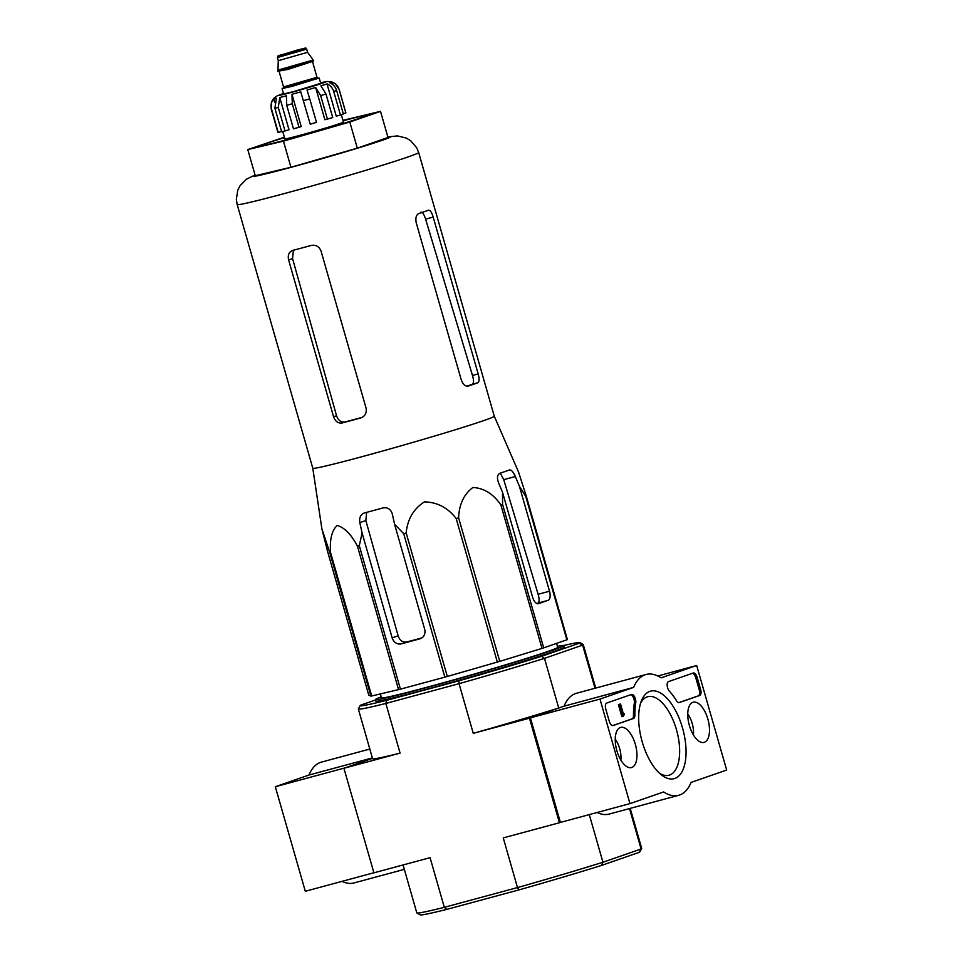 <?xml version="1.0" encoding="UTF-8"?>
<svg xmlns="http://www.w3.org/2000/svg" width="963" height="963" viewBox="0 0 963 963"><rect width="100%" height="100%" fill="white"/><g stroke="black" fill="none" stroke-linecap="round" stroke-linejoin="round"><path stroke-width="1.44" d="M321.871 528.771L327.637 551.679L368.781 695.154L370.936 696.129L329.791 552.642L321.871 528.771L312.794 468.247A94.398 2.769 -16 0 0 312.794 468.247A94.398 2.769 -16 0 0 353.216 459.038A94.398 2.769 -16 0 0 446.7 432.387A94.398 2.769 -16 0 0 494.284 416.209A94.398 2.769 -16 0 0 494.272 416.197L518.576 472.135M370.936 696.129A105.557 3.094 -16 0 0 371.694 695.984L398.574 689.616A105.557 3.094 -16 0 0 400.439 689.147L444.846 677.158L403.702 533.671L394.565 524.245L392.278 513.869C390.725 509.15 387.644 507.164 383.021 507.922A101.584 2.973 164 0 1 364.471 512.93L364.062 513.062M403.702 533.671A105.557 3.094 -16 0 0 406.169 532.984C407.469 519.274 413.548 508.909 424.394 501.867C437.358 502.192 447.951 507.766 456.197 518.576A105.557 3.094 -16 0 0 458.617 517.865C459.158 504.299 463.937 494.175 472.941 487.471C484.052 488.145 493.357 493.959 500.868 504.913A105.557 3.094 -16 0 0 502.566 504.359L502.517 492.249L532.587 597.096A8.161 3.828 74.9 0 0 538.341 603.717A8.161 3.828 74.9 0 0 538.461 603.681L548.128 600.322A8.161 3.828 74.9 0 0 549.512 591.222L519.442 486.375L515.325 476.541C513.327 471.966 511.401 469.763 509.559 469.92A101.584 2.973 164 0 1 499.893 473.278C497.329 474.651 496.836 477.684 498.401 482.415L502.517 492.249M444.846 677.158A105.557 3.094 -16 0 0 447.314 676.471L497.341 662.062A105.557 3.094 -16 0 0 499.761 661.352L542.013 648.388A105.557 3.094 -16 0 0 543.71 647.846L566.87 639.805L525.726 496.318L519.442 486.375M525.726 496.318A105.557 3.094 -16 0 0 526.267 496.089L518.576 472.147M329.791 552.642A105.557 3.094 -16 0 0 330.55 552.497C329.623 539.569 331.826 530.541 337.17 525.413C344.634 527.652 351.387 534.561 357.429 546.141A105.557 3.094 -16 0 0 359.295 545.66L362.1 533.008L392.17 637.867A8.161 7.198 -109.1 0 0 401.378 643.826L419.928 638.818A8.161 7.198 -109.1 0 0 420.362 638.686A8.161 7.198 -109.1 0 0 424.635 629.104L394.565 524.245M364.471 512.93C360.644 514.447 359.091 517.685 359.813 522.632L362.1 533.008M401.378 643.826L406.663 641.996A91.04 2.66 -16 0 0 421.926 637.891M406.663 641.996C402.642 642.574 399.789 640.503 398.116 635.809L365.856 520.538L366.494 513.761M566.87 639.805A105.557 3.094 -16 0 0 567.412 639.576L526.267 496.089M543.71 647.846L502.566 504.359M542.013 648.388L500.868 504.913M371.694 695.984L330.55 552.497M398.574 689.616L357.429 546.141M400.439 689.147L359.295 545.66M447.314 676.471L406.169 532.984M497.341 662.062L456.197 518.576M499.761 661.352L458.617 517.865M500.327 473.134L503.733 479.658L538.112 594.303C539.485 599.094 539.436 602.019 537.992 603.067L548.128 600.322M536.776 603.512A91.04 2.66 -16 0 0 537.992 603.067M403.064 864.955L416.81 912.9A116.98 3.419 -16 0 0 416.883 912.984L420.253 914.85A114.26 3.346 -16 0 0 446.712 909.409L519.009 889.884A114.26 3.346 -16 0 0 601.598 865.4L639.288 852.315A114.26 3.346 -16 0 0 639.817 851.894L641.683 848.523A116.98 3.419 -16 0 0 641.707 848.415L630.223 808.378M416.883 912.984A116.98 3.419 -16 0 0 444.316 907.327L517.492 887.573A116.98 3.419 -16 0 0 602.946 862.246L589.284 814.614M601.598 865.4L602.946 862.246L641.093 848.993L629.501 808.571M375.57 699.981L360.764 705.121A114.26 3.346 164 0 0 360.234 705.542A114.26 3.346 164 0 0 386.753 700.294L459.05 680.769A114.26 3.346 164 0 0 541.639 656.285L544.48 658.355L582.627 645.114L595.002 688.268M386.753 700.294L385.85 703.447L459.038 683.682A116.98 3.419 164 0 0 544.48 658.355L558.721 708.022L529.445 718.193L473.278 733.349L459.038 683.682L459.05 680.769M599.973 699.078L633.63 687.389A62.571 29.372 -105.1 0 1 646.053 674.485A62.571 29.372 -105.1 0 1 661.1 677.844L696.682 665.493L726.668 770.051L691.073 782.401A62.571 29.372 -105.1 0 1 678.662 795.306A62.571 29.372 -105.1 0 1 663.615 791.947L629.958 803.624L599.973 699.078L530.408 717.856L560.394 822.414L559.419 822.751L529.445 718.193M446.712 909.409L444.316 907.327L430.076 857.672L373.909 872.827L343.923 768.269L372.488 758.35L344.886 767.932L275.322 786.723L305.307 891.281L373.885 872.755M519.009 889.884L517.492 887.573L503.252 837.906L559.419 822.751M360.234 705.542L358.368 708.912A116.98 3.419 164 0 0 358.344 709.021A116.98 3.419 164 0 0 385.85 703.447L400.09 753.114L343.923 768.269M541.639 656.285L579.329 643.2A114.26 3.346 164 0 0 579.798 642.586L583.169 644.452A116.98 3.419 164 0 1 583.241 644.536A116.98 3.419 164 0 1 582.627 645.114L579.329 643.2M563.656 645.523A114.26 3.346 164 0 1 579.798 642.586M563.74 645.595L564.186 647.172A97.937 2.865 164 0 1 426.525 689.267A97.937 2.865 164 0 1 375.907 701.16L375.45 699.583A97.937 2.865 -16 0 0 470.389 675.352A97.937 2.865 -16 0 0 563.74 645.595A97.937 2.865 -16 0 0 557.445 646.354M558.721 708.022A116.98 3.419 164 0 1 473.278 733.349M400.09 753.114A116.98 3.419 164 0 1 372.585 758.688L358.344 709.021M639.288 852.315L641.093 848.993A116.98 3.419 -16 0 0 641.683 848.523M381.179 696.899A97.937 2.865 -16 0 0 375.45 699.583M380.373 693.926L381.444 697.862A91.702 2.684 -16 0 0 470.329 675.171A91.702 2.684 -16 0 0 557.746 647.317L556.554 643.392M284.494 137.601A54.41 1.589 -16 0 0 261.876 145.497A54.41 1.589 -16 0 0 314.576 131.991A54.41 1.589 -16 0 0 366.434 115.524A54.41 1.589 -16 0 0 343.069 120.796M342.936 120.351L380.517 111.359L349.81 122.024L283.435 141.128L247.768 149.566L284.374 137.203M380.517 111.359L388.005 137.504L357.297 148.158L290.934 167.273L255.267 175.711L247.768 149.566M283.435 141.128L290.934 167.273M349.81 122.024L357.297 148.158M461.241 379.795L416.281 222.959C415.282 218.059 416.112 214.93 418.773 213.557A94.398 2.769 164 0 0 428.439 210.199C430.172 210.042 431.761 212.342 433.194 217.084L478.166 373.921C479.478 378.736 479.381 381.661 477.913 382.72A94.398 2.769 -16 0 1 468.235 386.079C465.322 386.548 462.986 384.454 461.241 379.795M420.879 212.233C422.552 212.101 424.129 214.4 425.61 219.131L472.484 375.45C473.856 380.241 473.832 383.166 472.412 384.201L477.913 382.72M466.85 386.175A87.982 2.576 -16 0 0 472.412 384.201M292.728 250.428C288.96 251.909 287.576 255.075 288.611 259.95L333.583 416.774C335.293 421.469 338.169 423.527 342.202 422.95A94.398 2.769 -16 0 0 360.752 417.942C365.146 416.245 366.903 412.934 366.048 408.011L321.076 251.174C319.198 246.552 315.936 244.626 311.278 245.421A94.398 2.769 164 0 1 292.728 250.428L292.331 250.549M342.202 422.95L345.067 421.95A87.982 2.576 -16 0 0 362.317 417.304M345.067 421.95C341.071 422.528 338.218 420.458 336.544 415.751L292.559 258.566L293.258 251.68M342.058 881.35A62.571 29.372 74.9 0 0 354.011 882.951L404.328 869.36M369.828 749.058L321.389 762.13A62.571 29.372 74.9 0 0 308.979 775.034L275.322 786.723M372.368 757.917L308.979 775.034M707.865 719.096A20.801 9.762 -105.1 0 1 703.953 742.401A20.801 9.762 -105.1 0 1 689.195 724.85A20.801 9.762 -105.1 0 1 693.107 702.244A20.801 9.762 -105.1 0 1 707.865 719.096M635.327 744.279A20.801 9.762 -105.1 0 1 631.427 767.583A20.801 9.762 -105.1 0 1 616.669 750.033A20.801 9.762 -105.1 0 1 620.581 727.438A20.801 9.762 -105.1 0 1 635.327 744.279M682.502 727.896A45.333 21.282 -105.1 0 1 682.839 770.075A45.333 21.282 -105.1 0 1 661.437 774.902A45.333 21.282 -105.1 0 1 641.43 700.787A45.333 21.282 -105.1 0 1 661.569 693.649A45.333 21.282 -105.1 0 1 682.502 727.896M613.154 725.536A5.441 2.552 -105.1 0 1 613.07 725.56A5.441 2.552 -105.1 0 1 609.23 721.155L605.787 709.129A5.441 2.552 -105.1 0 1 606.702 703.062L631.475 694.455A5.441 2.552 -105.1 0 1 631.559 694.431A5.441 2.552 -105.1 0 1 634.689 697.019A5.441 2.552 -105.1 0 1 635.736 702.858A54.41 25.544 -105.1 0 0 634.882 715.172A5.441 2.552 -105.1 0 1 633.534 718.458L612.986 725.584M679.312 702.569A5.441 2.552 -105.1 0 1 679.24 702.593A5.441 2.552 -105.1 0 1 676.495 700.715A54.41 25.544 -105.1 0 0 669.381 691.169A5.441 2.552 -105.1 0 1 667.178 685.644A5.441 2.552 -105.1 0 1 668.491 681.611L693.252 673.005A5.441 2.552 -105.1 0 1 693.336 672.981A5.441 2.552 -105.1 0 1 697.176 677.398L700.619 689.412A5.441 2.552 -105.1 0 1 699.704 695.479L679.156 702.605M560.394 822.414L629.958 803.624M530.408 717.856L564.065 706.168L633.63 687.389M564.065 706.168A62.571 29.372 -105.1 0 1 576.476 693.264L646.053 674.485M657.801 675.99L696.682 665.493M678.662 795.306L609.098 814.084A62.571 29.372 -105.1 0 1 597.144 812.483M640.564 703.255A40.675 19.091 -105.1 0 1 647.786 696.706A40.675 19.091 -105.1 0 1 676.459 729.689A40.675 19.091 -105.1 0 1 668.984 775.227A40.675 19.091 -105.1 0 1 659.45 773.205M630.572 694.768A5.441 2.552 -105.1 0 1 633.473 697.778A5.441 2.552 -105.1 0 1 634.34 703.231L635.736 702.858M612.661 725.608L632.149 718.831A5.441 2.552 -105.1 0 0 633.485 715.545A54.41 25.544 -105.1 0 1 634.34 703.231M620.533 704.001L618.415 704.639L621.869 716.653L623.254 716.279L624.337 714.474L623.398 713.992L620.533 704.001L619.811 704.254L623.254 716.279M623.362 713.884L624.108 713.691M618.415 704.639L619.811 704.254M692.361 673.318A5.441 2.552 -105.1 0 1 695.78 677.771L699.234 689.797A5.441 2.552 -105.1 0 1 698.307 695.864L678.819 702.629M615.225 739.211A16.865 7.921 -105.1 0 1 619.666 748.636A16.865 7.921 -105.1 0 1 620.858 760.108M687.751 714.028A16.865 7.921 -105.1 0 1 692.204 723.454A16.865 7.921 -105.1 0 1 693.396 734.925M317.983 78.244L319.222 78.087L320.715 83.324L293.571 91.617L283.579 93.965L282.087 88.74L283.206 88.211M295.28 50.786L283.808 54.301L295.28 50.786M306.679 49.161L277.392 57.551L277.982 55.998L297.314 50.04C310.905 46.838 303.273 48.042 306.679 49.161L307.582 52.303L278.283 60.693L277.922 71.262L313.481 61.066L313.192 60.019L277.621 70.215M307.582 52.303L313.192 60.019M319.222 78.087L282.087 88.74M281.557 131.45L278.211 132.425L271.458 108.891C270.519 105.16 271.265 101.801 273.685 98.804L274.684 102.271M285.024 130.98L278.271 107.459L279.764 97.504L289.008 129.764L285.024 130.98A35.366 1.035 164 0 1 281.653 131.775L274.9 108.253L276.393 98.298A30.467 0.891 164 0 1 273.685 98.804M299.024 127.309L292.283 103.775L291.97 94.29L301.214 126.55L299.024 127.309A35.366 1.035 164 0 1 293.462 128.813L286.721 105.28L286.396 95.794A30.467 0.891 164 0 1 279.764 97.504M303.465 100.658A35.366 1.035 -16 0 0 309.737 98.852L316.49 122.373A35.366 1.035 164 0 1 310.218 124.179L300.757 91.834A30.467 0.891 164 0 1 291.97 94.29M309.737 98.852L307.028 90.028A30.467 0.891 164 0 0 315.635 87.477L320.667 95.614A35.366 1.035 -16 0 0 325.963 93.989L320.92 85.851A30.467 0.891 164 0 0 327.011 83.901C330.297 85.31 332.536 87.838 333.716 91.497A35.366 1.035 -16 0 0 336.617 90.486C335.437 86.839 333.21 84.299 329.912 82.89A30.467 0.891 164 0 0 331.874 82.048C335.509 83.3 337.929 85.755 339.108 89.427A35.366 1.035 -16 0 0 339.145 89.354L335.232 83.661L331.549 81.831L327.264 81.494L320.595 82.878A24.484 0.722 -16 0 1 318.235 84.575A24.484 0.722 -16 0 1 286.348 93.724A24.484 0.722 -16 0 1 283.459 93.543L277.067 95.891L273.612 98.455L271.446 101.946L271.157 108.843A35.366 1.035 -16 0 0 271.458 108.891M325.963 93.989L332.716 117.51A35.366 1.035 164 0 1 327.42 119.135L320.667 95.614M336.617 90.486L343.358 114.019A35.366 1.035 164 0 1 340.457 115.018L333.716 91.497M339.145 89.354L345.886 112.876A35.366 1.035 164 0 1 345.849 112.948L339.108 89.427M278.211 132.425A35.366 1.035 164 0 1 277.898 132.376L271.157 108.843M341.323 114.729L343.43 122.072A30.467 0.891 164 0 1 300.6 135.169A30.467 0.891 164 0 1 284.855 138.865L282.749 131.522M300.757 91.834L310.218 124.179M315.635 87.477L324.88 119.737L327.42 119.135M327.011 83.901L336.268 116.15L340.457 115.018M331.874 82.048L332.548 84.419M345.849 112.948L343.273 113.694M419.928 638.818L420.771 638.529M392.17 637.867L398.116 635.809M359.813 522.632L365.856 520.538M538.112 594.303L549.512 591.222M503.733 479.658L515.325 476.541M255.099 175.122A71.551 2.095 -16 0 0 322.22 158.618A71.551 2.095 -16 0 0 387.872 137.047M312.794 468.247L237.187 204.577A94.398 2.769 -16 0 0 328.696 181.213A94.398 2.769 -16 0 0 418.676 152.539L416.678 147.724L410.599 140.682L406.278 138.058L397.346 135.903L387.848 136.939M425.61 219.131L433.194 217.084M472.484 375.45L478.166 373.921M333.583 416.774L336.544 415.751M288.611 259.95L292.559 258.566M633.485 715.545L634.882 715.172M632.149 718.831L633.534 718.458M698.307 695.864L699.704 695.479M699.234 689.797L700.619 689.412M695.78 677.771L697.176 677.398M285.493 54.193L279.824 55.24L303.477 48.86L285.493 54.193M312.758 61.355L288.118 69.372L278.692 71.118M312.59 61.885L317.008 77.305L283.543 86.911L283.014 88.367M318.139 78.268L292.307 86.309L283.086 88.319M274.9 108.253A35.366 1.035 -16 0 0 278.271 107.459M286.721 105.28A35.366 1.035 -16 0 0 292.283 103.775M583.241 644.536L595.724 688.076M237.187 204.577L236.332 199.437L237.753 190.241L240.028 185.727L246.468 179.166L255.063 175.013M494.284 416.209L418.676 152.539M277.392 57.551L278.295 60.705M279.114 71.479L283.543 86.911M318.223 78.268L317.008 77.305M290.754 137.721L290.995 138.576M337.82 124.227L338.073 125.082"/></g></svg>
